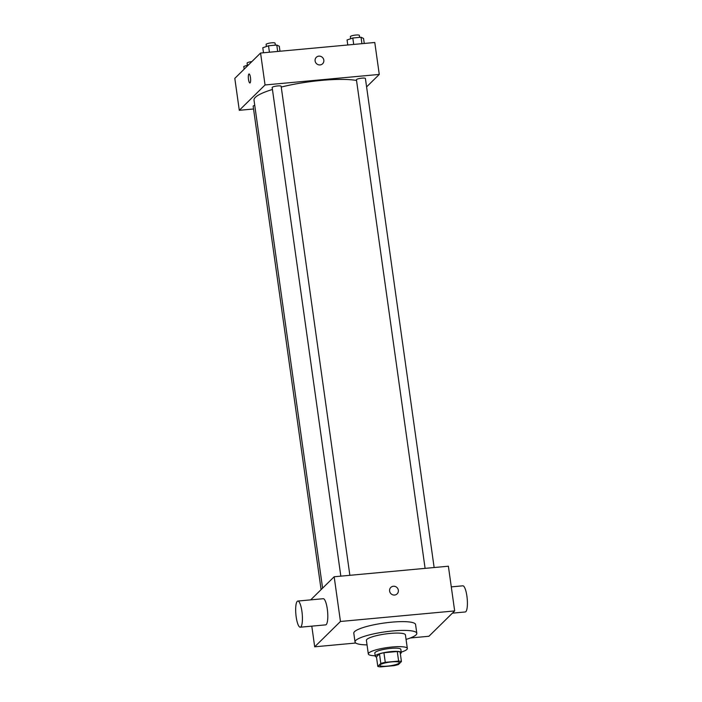 <?xml version="1.0" encoding="UTF-8"?>
<svg xmlns="http://www.w3.org/2000/svg" width="702" height="702" viewBox="0 0 702 702"><rect width="100%" height="100%" fill="white"/><g stroke="black" fill="none" stroke-linecap="round" stroke-linejoin="round"><path stroke-width="1.05" d="M380.107 664.873A9.846 1.852 -8 0 1 390.575 662.004A9.846 1.852 -8 0 1 399.377 662.627A9.846 1.852 -8 0 1 389.882 665.829A9.846 1.852 -8 0 1 379.87 665.364A9.846 1.852 -8 0 1 380.107 664.873M380.616 666.9L393.971 665.663A12.715 2.387 -8 0 0 398.429 664.522L401.439 661.565A12.715 2.387 -8 0 0 398.622 661.091L385.266 662.319A12.715 2.387 -8 0 0 380.817 663.469L377.808 666.426A12.715 2.387 -8 0 0 380.616 666.9M398.622 661.091L397.279 651.509L383.924 652.746L385.266 662.319M380.817 663.469L379.466 653.887L376.456 656.853L377.808 666.426M379.466 653.887A12.715 2.387 -8 0 1 383.924 652.746M397.279 651.509A12.715 2.387 -8 0 1 400.096 651.982L401.439 661.565M400.333 653.711A13.136 2.466 172 0 0 401.281 652.588A13.136 2.466 172 0 0 391.137 651.596A13.136 2.466 172 0 0 375.272 656.238A13.136 2.466 172 0 0 376.491 657.063M375.272 656.238L374.824 653.053A13.136 2.466 -8 0 1 375.131 652.395A13.136 2.466 -8 0 1 390.689 648.402A13.136 2.466 -8 0 1 400.833 649.394L401.281 652.588M401.211 652.123A19.7 3.703 172 0 0 407.335 648.481A19.7 3.703 172 0 0 392.12 646.998A19.7 3.703 172 0 0 368.322 653.966A19.7 3.703 172 0 0 375.201 655.782M407.335 648.481L405.423 634.906A19.7 3.703 172 0 0 390.207 633.423A19.7 3.703 172 0 0 366.409 640.391L368.322 653.966M406.054 639.408A31.195 5.853 172 0 0 416.804 633.309A31.195 5.853 172 0 0 392.716 630.958A31.195 5.853 172 0 0 355.028 641.988A31.195 5.853 172 0 0 367.041 644.884M355.028 641.988L353.799 633.204A31.195 5.853 -8 0 1 354.545 631.651A31.195 5.853 -8 0 1 391.479 622.183A31.195 5.853 -8 0 1 415.575 624.526L416.804 633.309M410.275 637.986L428.922 636.266L454.668 610.924L340.452 621.472L314.698 646.814L355.765 643.023M397.139 593.866A4.51 4.3 45.5 0 0 393.348 586.258A4.51 4.3 -134.5 0 1 397.139 593.866A4.51 4.3 -134.5 0 1 390.909 593.664A4.51 4.3 -134.5 0 1 393.348 586.258A4.51 4.3 45.5 0 0 390.803 587.434M454.668 610.924L448.385 566.216L334.17 576.763L340.452 621.472M334.17 576.763L310.688 599.868M297.841 601.052L323.227 598.709A13.136 3.168 84.7 0 1 327.29 608.967A13.136 3.168 84.7 0 1 325.64 624.868L300.254 627.211A13.136 3.168 -95.3 0 0 301.913 611.319A13.136 3.168 -95.3 0 0 297.841 601.052A13.136 3.168 -95.3 0 0 295.893 614.426A13.136 3.168 -95.3 0 0 300.254 627.211M311.793 626.14L314.698 646.814M451.289 586.881L462.829 585.819A13.136 3.168 84.7 0 1 467.19 598.604A13.136 3.168 84.7 0 1 465.242 611.968L452.395 613.162M281.248 87.048A55.818 10.477 -8 0 1 321.446 80.397A55.818 10.477 -8 0 1 356.528 80.467M322.595 588.144L254.01 100.132A55.818 10.477 -8 0 1 255.344 97.35A55.818 10.477 -8 0 1 272.437 89.47M254.747 105.344A4.528 0.851 172 0 0 253.168 106.239L321.095 589.619M425.096 568.366L356.432 79.756A4.528 0.851 -8 0 1 356.537 79.528A4.528 0.851 -8 0 1 361.354 78.212A4.528 0.851 -8 0 1 365.409 78.492L434.134 567.532M340.83 576.14L272.165 87.539A4.528 0.851 -8 0 1 272.271 87.311A4.528 0.851 -8 0 1 277.632 85.934A4.528 0.851 -8 0 1 281.133 86.276L349.868 575.307M366.584 86.908L379.273 74.421L265.049 84.968L239.294 110.311L253.554 108.994M265.049 84.968L260.565 53.036L374.78 42.489L379.273 74.421M315.101 60.934A4.51 4.3 -134.5 0 1 322.534 57.52A4.51 4.3 -134.5 0 1 318.103 64.654A4.51 4.3 -134.5 0 1 315.101 60.934M260.565 53.036L234.81 78.378L239.294 110.311M249.894 82.976A4.51 1.088 84.7 0 1 248.447 79.01A4.51 1.088 84.7 0 1 248.868 74.087A4.51 1.088 84.7 0 1 249.07 73.982A4.51 1.088 84.7 0 1 250.561 78.378A4.51 1.088 84.7 0 1 249.894 82.976A4.51 1.088 84.7 0 1 248.438 79.019A4.51 1.088 84.7 0 1 248.868 74.087A4.51 1.088 84.7 0 1 249.07 73.982M316.295 57.318A4.51 4.3 -134.5 0 1 322.525 57.52A4.51 4.3 -134.5 0 1 322.63 63.75M248.605 64.803L243.796 66.453L244.173 69.156M247.402 65.216L247.104 63.127A4.528 0.851 -8 0 1 247.209 62.899A4.528 0.851 -8 0 1 251.851 61.6M279.984 51.237L279.282 46.227L276.772 45.025L268.524 45.788L262.794 47.754L263.496 52.764M276.772 45.025L277.676 51.457M268.524 45.788L269.428 52.211M266.4 46.516L266.102 44.428A4.528 0.851 -8 0 1 266.207 44.2A4.528 0.851 -8 0 1 271.025 42.883A4.528 0.851 -8 0 1 275.079 43.164L275.359 45.156M364.259 43.454L363.548 38.443L361.039 37.241L352.799 38.005L347.069 39.97L347.771 44.981M361.039 37.241L361.942 43.673M352.799 38.005L353.703 44.428M350.667 38.733L350.368 36.644A4.528 0.851 -8 0 1 350.482 36.416A4.528 0.851 -8 0 1 355.3 35.1A4.528 0.851 -8 0 1 359.345 35.381L359.626 37.373"/></g></svg>
